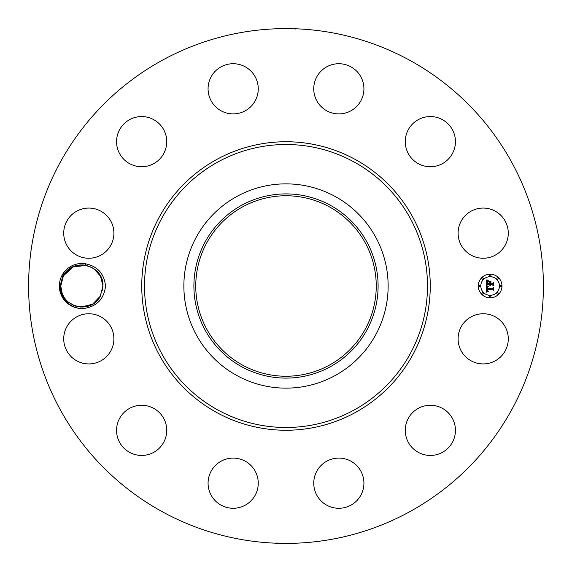 <?xml version="1.0" encoding="UTF-8"?>
<svg xmlns="http://www.w3.org/2000/svg" width="572" height="572" viewBox="0 0 572 572"><rect width="100%" height="100%" fill="white"/><g stroke="black" fill="none" stroke-linecap="round" stroke-linejoin="round"><path stroke-width="0.86" d="M162.598 511.89A257.4 257.4 0 0 1 60.11 162.598A257.4 257.4 0 0 1 409.402 60.11A257.4 257.4 0 0 1 511.89 409.402A257.4 257.4 0 0 1 162.598 511.89M286 28.6L290.569 28.643M285.278 28.6L284.77 28.6M277.985 28.722L281.967 28.629M286 543.4L281.431 543.357M286.722 543.4L287.23 543.4M294.015 543.278L290.033 543.371M62.112 275.211A22.501 22.501 0 0 1 85.571 263.806L85.099 265.172A21.078 21.078 0 0 0 83.905 265.022C74.882 264.335 67.889 267.882 62.927 275.661L60.081 285.928C59.316 298.999 72.594 310.667 85.564 308.194A22.501 22.501 0 0 1 62.112 275.211M85.571 263.806C97.526 266.252 104.175 273.645 105.527 286C104.168 298.362 97.512 305.763 85.564 308.194M505.205 350.865A25.089 25.089 0 0 1 471.164 360.853A25.089 25.089 0 0 1 461.168 326.805A25.089 25.089 0 0 1 495.216 316.817A25.089 25.089 0 0 1 505.205 350.865M417.295 408.93A25.089 25.089 0 0 1 451.78 417.295A25.089 25.089 0 0 1 443.407 451.78A25.089 25.089 0 0 1 408.93 443.407A25.089 25.089 0 0 1 417.295 408.93M338.245 458.108A25.089 25.089 0 0 1 363.921 482.596A25.089 25.089 0 0 1 339.432 508.272A25.089 25.089 0 0 1 313.756 483.783A25.089 25.089 0 0 1 338.245 458.108M245.195 461.168A25.089 25.089 0 0 1 255.183 495.216A25.089 25.089 0 0 1 221.135 505.205A25.089 25.089 0 0 1 211.147 471.164A25.089 25.089 0 0 1 245.195 461.168M163.07 417.295A25.089 25.089 0 0 1 154.705 451.78A25.089 25.089 0 0 1 120.22 443.407A25.089 25.089 0 0 1 128.593 408.93A25.089 25.089 0 0 1 163.07 417.295M113.892 338.245A25.089 25.089 0 0 1 89.404 363.921A25.089 25.089 0 0 1 63.728 339.432A25.089 25.089 0 0 1 88.217 313.756A25.089 25.089 0 0 1 113.892 338.245M110.832 245.195A25.089 25.089 0 0 1 76.784 255.183A25.089 25.089 0 0 1 66.795 221.135A25.089 25.089 0 0 1 100.836 211.147A25.089 25.089 0 0 1 110.832 245.195M154.705 163.07A25.089 25.089 0 0 1 120.22 154.705A25.089 25.089 0 0 1 128.593 120.22A25.089 25.089 0 0 1 163.07 128.593A25.089 25.089 0 0 1 154.705 163.07M233.755 113.892A25.089 25.089 0 0 1 208.079 89.404A25.089 25.089 0 0 1 232.568 63.728A25.089 25.089 0 0 1 258.244 88.217A25.089 25.089 0 0 1 233.755 113.892M326.805 110.832A25.089 25.089 0 0 1 316.817 76.784A25.089 25.089 0 0 1 350.865 66.795A25.089 25.089 0 0 1 360.853 100.836A25.089 25.089 0 0 1 326.805 110.832M408.93 154.705A25.089 25.089 0 0 1 417.295 120.22A25.089 25.089 0 0 1 451.78 128.593A25.089 25.089 0 0 1 443.407 163.07A25.089 25.089 0 0 1 408.93 154.705M458.108 233.755A25.089 25.089 0 0 1 482.596 208.079A25.089 25.089 0 0 1 508.272 232.568A25.089 25.089 0 0 1 483.783 258.244A25.089 25.089 0 0 1 458.108 233.755M490.147 297.833A11.833 11.833 0 0 1 478.314 286A11.833 11.833 0 0 1 490.147 274.167A11.833 11.833 0 0 1 501.98 286A11.833 11.833 0 0 1 490.147 297.833M329.265 206.807A90.24 90.24 0 0 1 365.193 329.265A90.24 90.24 0 0 1 242.735 365.193A90.24 90.24 0 0 1 206.807 242.735A90.24 90.24 0 0 1 329.265 206.807M291.191 376.09L286 376.24M280.809 376.09L288.846 376.19M290.447 195.874L283.154 195.81M280.809 195.91L286 195.76M77.785 265.315L75.926 265.773M71.55 267.61L69.92 268.618M241.842 205.176A92.099 92.099 0 0 0 205.176 330.158A92.099 92.099 0 0 0 330.158 366.824A92.099 92.099 0 0 0 366.824 241.842A92.099 92.099 0 0 0 241.842 205.176M85.099 265.172C96.096 267.732 102.045 274.639 102.939 285.9L100.357 296.11C91.377 315.165 59.481 307.035 60.775 285.9L61.204 281.767L60.775 285.9C59.481 307.035 91.377 315.165 100.357 296.11C91.42 315.072 59.688 307.135 60.775 286.1L63.356 275.89L60.775 286.1L63.356 275.89L73.28 266.738L86.708 265.487L81.074 264.936M102.939 286.1L102.51 290.233L102.939 286.1C101.988 274.188 95.646 267.16 83.905 265.022M334.963 196.368A102.131 102.131 0 0 1 375.632 334.963A102.131 102.131 0 0 1 237.037 375.632A102.131 102.131 0 0 1 196.368 237.037A102.131 102.131 0 0 1 334.963 196.368A102.131 102.131 0 0 0 183.869 286A102.131 102.131 0 0 0 334.963 375.632A102.131 102.131 0 0 0 334.963 196.368M63.049 295.524L62.248 293.736M66.059 299.964L68.261 302.109L66.059 299.964M72.716 304.998L75.247 306.02M490.147 276.676A9.324 9.324 0 0 1 499.47 286A9.324 9.324 0 0 1 490.147 295.324A9.324 9.324 0 0 1 480.823 286A9.324 9.324 0 0 1 490.147 276.676M479.565 285.285A0.715 0.715 0 0 1 480.28 286A0.715 0.715 0 0 1 479.565 286.715A0.715 0.715 0 0 1 478.85 286A0.715 0.715 0 0 1 479.565 285.285M490.147 274.703A0.715 0.715 0 0 1 490.862 275.418A0.715 0.715 0 0 1 490.147 276.14A0.715 0.715 0 0 1 489.425 275.418A0.715 0.715 0 0 1 490.147 274.703M482.661 277.799A0.715 0.715 0 0 1 483.383 278.521A0.715 0.715 0 0 1 482.661 279.236A0.715 0.715 0 0 1 481.946 278.521A0.715 0.715 0 0 1 482.661 277.799M500.722 285.285A0.715 0.715 0 0 1 501.444 286A0.715 0.715 0 0 1 500.722 286.715A0.715 0.715 0 0 1 500.007 286A0.715 0.715 0 0 1 500.722 285.285M497.626 277.799A0.715 0.715 0 0 1 498.341 278.521A0.715 0.715 0 0 1 497.626 279.236A0.715 0.715 0 0 1 496.911 278.521A0.715 0.715 0 0 1 497.626 277.799M490.147 297.297A0.715 0.715 0 0 1 489.425 296.582A0.715 0.715 0 0 1 490.147 295.86A0.715 0.715 0 0 1 490.862 296.582A0.715 0.715 0 0 1 490.147 297.297M482.661 294.201A0.715 0.715 0 0 1 481.946 293.479A0.715 0.715 0 0 1 482.661 292.764A0.715 0.715 0 0 1 483.383 293.479A0.715 0.715 0 0 1 482.661 294.201M497.626 294.201A0.715 0.715 0 0 1 496.911 293.479A0.715 0.715 0 0 1 497.626 292.764A0.715 0.715 0 0 1 498.341 293.479A0.715 0.715 0 0 1 497.626 294.201M78.593 265.172L81.195 264.929L76.82 265.53L81.195 264.929L76.82 265.53L73.552 266.623L63.356 275.89C72.294 256.928 104.018 264.865 102.939 285.9L100.357 296.11L102.939 285.9L100.357 296.11L102.939 285.9L100.536 276.233L93.901 268.704L95.467 269.905L93.901 268.704L100.536 276.233L102.939 285.9C104.018 264.865 72.294 256.928 63.356 275.89L60.775 286.1C59.688 307.135 91.42 315.072 100.357 296.11L95.974 301.651M101.466 278.271L99.785 274.917L101.466 278.257M99.8 274.939L95.453 269.891L97.648 272.036M486.608 285.993L488.173 286.744L487.194 287.373L487.072 288.56L492.678 288.624L493.243 288.016L493.243 290.376L492.635 289.654L487.487 289.654L487.651 290.726L488.431 291.177L487.544 290.812L487.101 289.654L487.287 291.055L488.259 291.441L486.658 292.192L486.608 285.993M486.929 285.671L488.395 286.558L486.929 285.671M487.737 287.051L487.494 288.202L492.692 288.209L493.665 287.387L493.665 290.033L493.522 287.673L492.735 288.367L487.344 288.367L487.737 287.051M486.608 285.521L486.608 280.151L488.159 281.002L487.172 281.824L487.037 283.791L489.453 283.791L487.315 283.476L487.844 281.324L487.458 283.34L489.453 283.34L489.453 282.561L488.581 281.731L490.747 281.731L489.889 282.604L489.889 283.791L492.492 283.791L493.164 283.126L493.164 285.664L492.492 284.82L490.268 284.82L490.461 285.621L489.889 284.82L490.19 285.85L489.453 284.82L487.272 284.82L486.608 285.521M486.922 279.758L488.431 280.802L486.922 279.758M488.76 281.36L490.998 281.36L488.76 281.36M490.326 282.282L490.326 283.34L492.535 283.34L493.665 282.432L493.665 285.428L493.522 282.725L492.599 283.476L490.183 283.476L490.326 282.282M76.955 306.506L78.557 306.821M86.88 306.47L91.427 304.783L80.187 307.014L91.434 304.776L81.989 307.078L92.7 304.075L100.357 296.11L102.939 285.9L101.408 278.121L102.939 285.9L100.357 296.11L97.154 300.5M101.401 278.106L99.742 274.839M97.605 271.986L95.381 269.834M66.552 271.5L63.356 275.89L60.775 286.1L63.356 275.89L60.775 286.1L63.356 275.89L70.721 268.096L67.088 270.956M60.775 285.9L61.204 281.767L60.775 285.9M81.017 264.936L76.727 265.551L80.466 264.965M73.452 266.666L70.635 268.154L73.452 266.666M62.312 293.908L63.971 297.154L62.312 293.901M66.116 300.021L68.325 302.166L66.116 300.021M82.69 307.064L85.857 306.699M90.254 305.334L93.079 303.846L90.254 305.334M97.655 272.043L95.453 269.891L97.648 272.043M100.257 296.289L102.939 285.9L100.357 296.11L102.939 285.9L100.357 296.11L96.125 301.515M76.827 265.53L72.258 267.231M63.442 275.74L60.775 286.1L63.442 275.74M66.295 271.779L63.356 275.89L60.775 286.1L63.356 275.89L60.775 286.1L62.269 293.801M63.907 297.061L66.037 299.935M68.24 302.095L75.118 305.977M75.533 306.113L82.64 307.064M92.986 303.904L96.611 301.058M101.437 278.199L102.939 285.9L100.357 296.11L102.939 285.9L100.357 296.11L102.939 285.9L100.357 296.11L102.939 285.9L100.357 296.11L95.831 301.78M73.538 266.631L70.713 268.104M66.588 271.464L63.356 275.89L60.775 286.1L63.356 275.89L66.352 271.714L63.356 275.89L60.775 286.1L63.356 275.89L60.775 286.1L63.356 275.89L60.775 286.1L63.356 275.89L66.352 271.714M66.059 299.957L68.261 302.109L66.059 299.957M95.467 269.905L93.901 268.697M102.939 285.9L100.357 296.11L97.34 300.307L100.357 296.11L102.939 285.9M82.511 307.071L86.894 306.47M80.187 307.014L85.121 306.828L80.488 307.035M60.775 286.1L63.356 275.89M77.256 306.571L78.514 306.814M355.155 159.409A144.244 144.244 0 0 1 412.591 355.155A144.244 144.244 0 0 1 216.845 412.591A144.244 144.244 0 0 1 159.409 216.845A144.244 144.244 0 0 1 355.155 159.409M353.832 161.833A141.484 141.484 0 0 1 410.167 353.832A141.484 141.484 0 0 1 218.168 410.167A141.484 141.484 0 0 1 161.833 218.168A141.484 141.484 0 0 1 353.832 161.833M295.681 29.029L295.288 28.764M276.319 542.971L276.712 543.236"/></g></svg>
